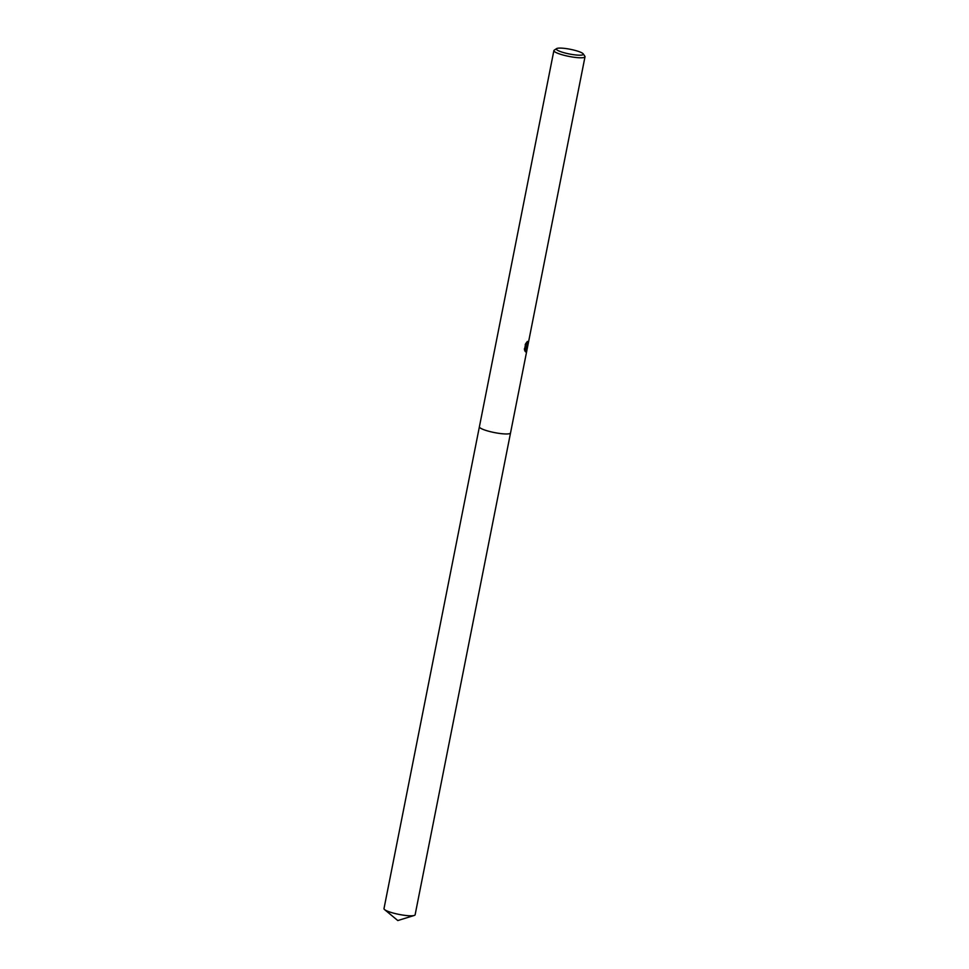 <?xml version="1.0" encoding="UTF-8"?>
<svg xmlns="http://www.w3.org/2000/svg" width="969" height="969" viewBox="0 0 969 969"><rect width="100%" height="100%" fill="white"/><g stroke="black" fill="none" stroke-linecap="round" stroke-linejoin="round"><path stroke-width="1.45" d="M509.839 433.555A15.867 2.762 -168.8 0 1 492.373 432.138A15.867 2.762 -168.8 0 1 479.389 426.784A15.879 2.762 -168.8 0 1 479.401 426.723A15.879 2.762 -168.8 0 0 492.228 432.113A15.879 2.762 -168.8 0 0 509.851 433.555A15.879 2.762 -168.8 0 0 510.542 432.901A15.879 2.762 -168.8 0 1 510.53 432.961A15.867 2.762 -168.8 0 1 509.839 433.555M527.003 341.815L527.039 345.17L528.299 342.384A15.867 2.762 11.2 0 0 528.505 342.118L527.051 346.66L526.385 346.623L527.027 349.664L525.707 351.88L525.997 346.333L525.028 351.238M583.217 53.864L584.864 56.25A15.867 2.762 -168.8 0 1 585.01 56.771A15.867 2.762 -168.8 0 1 584.331 57.377A15.867 2.762 -168.8 0 1 566.853 55.96A15.867 2.762 -168.8 0 1 553.88 50.606A15.867 2.762 -168.8 0 1 554.207 50.17L556.654 48.595A13.76 2.386 -168.8 0 1 556.945 48.45A13.76 2.386 -168.8 0 1 570.911 49.419A13.76 2.386 -168.8 0 1 583.217 53.864A13.76 2.386 -168.8 0 1 582.744 54.833A13.76 2.386 -168.8 0 1 566.441 53.343A13.76 2.386 -168.8 0 1 556.654 48.595M525.355 351.662L524.362 348.852M524.471 349.724L525.67 343.68M525.21 344.589L527.39 341.415M526.397 346.636L527.293 345.109M526.639 348.804L525.985 346.623M526.809 344.976L526.131 342.941M524.653 350.415L525.997 346.333M525.731 351.638L526.688 348.61M479.389 426.784A15.879 2.762 -168.8 0 0 490.362 431.677A15.879 2.762 -168.8 0 0 510.53 432.961L415.12 914.784A15.867 2.762 -168.8 0 1 414.223 915.463A15.867 2.762 -168.8 0 1 394.952 913.501A15.867 2.762 -168.8 0 1 384.56 909.588A15.867 2.762 -168.8 0 1 383.99 908.619L553.88 50.606M510.53 432.949L527.027 349.664M527.197 348.767L585.01 56.771M384.56 909.588L397.799 920.55L414.223 915.463"/></g></svg>
